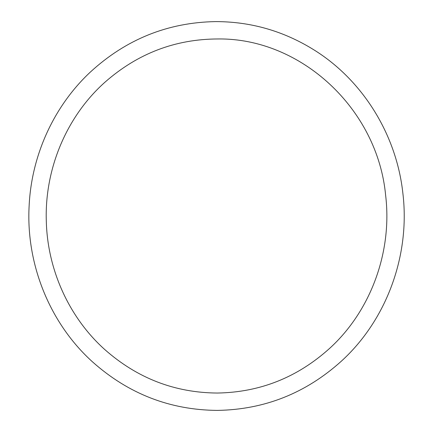<?xml version="1.0" encoding="UTF-8"?>
<svg xmlns="http://www.w3.org/2000/svg" width="432" height="432" viewBox="0 0 432 432"><rect width="100%" height="100%" fill="white"/><g stroke="black" fill="none" stroke-linecap="round" stroke-linejoin="round"><path stroke-width="0.65" d="M402.872 193.266C396.533 134.541 362.583 79.898 313.513 49.61C283.414 30.985 250.819 21.649 215.746 21.6C167.881 22.399 126.058 39.242 90.288 72.128C53.935 106.088 31.46 155.282 29.128 205.897C25.866 264.433 50.026 323.746 92.858 362.178C128.655 393.941 170.138 410.011 217.301 410.4C264.454 409.639 305.807 393.233 341.35 361.184C386.656 319.966 410.362 255.199 402.872 193.266M385.625 195.232C377.552 108.977 301.072 37.886 217.976 38.961C175.322 39.074 137.695 53.449 105.089 82.091C66.652 116.251 44.399 169.036 46.321 221.643C47.612 270.259 69.331 317.768 104.722 349.504C137.219 378.238 174.776 392.753 217.393 393.044C260.042 392.326 297.475 377.417 329.702 348.311C370.845 310.829 392.467 251.737 385.625 195.232"/></g></svg>
